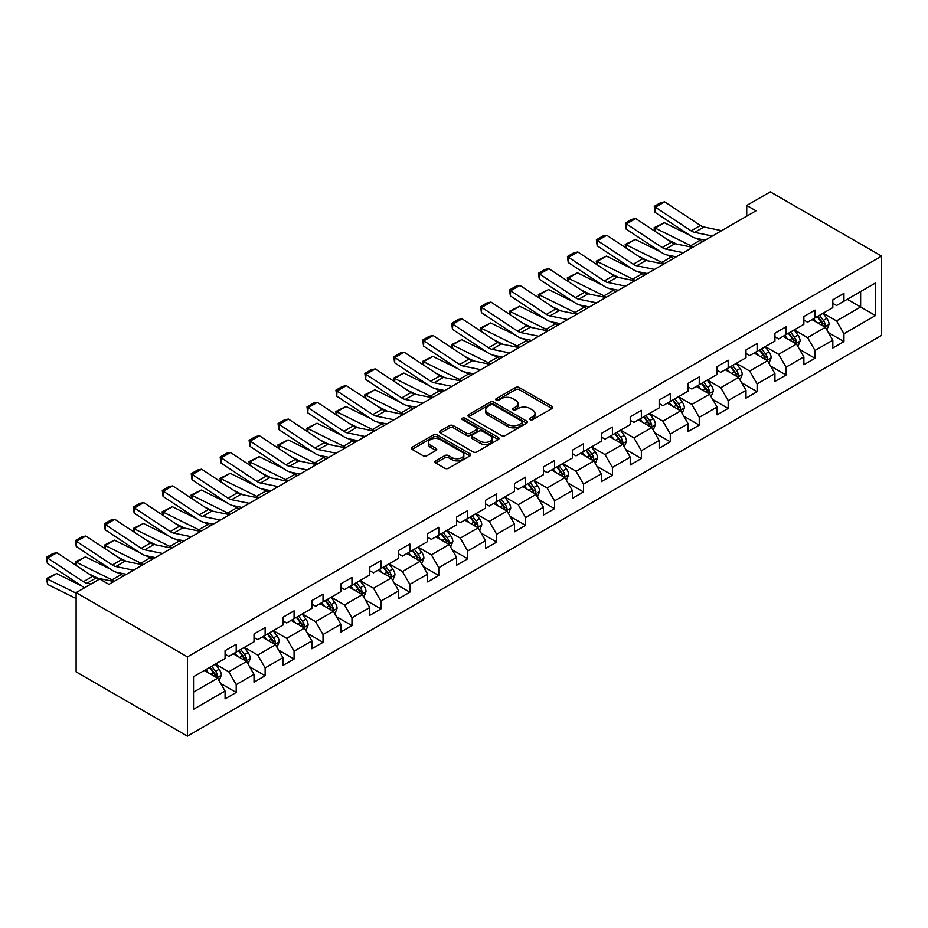<?xml version="1.0" encoding="UTF-8"?>
<svg xmlns="http://www.w3.org/2000/svg" width="928" height="928" viewBox="0 0 928 928"><rect width="100%" height="100%" fill="white"/><g stroke="black" fill="none" stroke-linecap="round" stroke-linejoin="round"><path stroke-width="1.39" d="M530.108 419.688A1.798 1.044 0 0 0 532.66 419.688L552.009 408.517A2.575 1.485 0 0 0 552.763 407.473A2.575 1.485 0 0 0 552.009 406.418L519.228 387.498A2.575 1.485 0 0 0 515.585 387.498L496.236 398.669A1.798 1.044 0 0 0 495.714 399.4A1.798 1.044 0 0 0 496.236 400.13A1.798 1.044 0 0 0 498.788 400.13L501.294 398.692A8.236 4.756 0 0 1 512.952 398.692L515.678 400.27A8.236 4.756 0 0 1 518.091 403.634A8.236 4.756 0 0 1 515.678 406.998L513.172 408.436A1.798 1.044 0 0 0 512.65 409.178A1.798 1.044 0 0 0 513.172 409.909A1.798 1.044 0 0 0 515.724 409.909L518.23 408.471A8.236 4.756 0 0 1 529.876 408.471L532.614 410.048A8.236 4.756 0 0 1 535.027 413.412A8.236 4.756 0 0 1 532.614 416.776L530.108 418.215A1.798 1.044 0 0 0 529.586 418.957A1.798 1.044 0 0 0 530.108 419.688L530.108 418.215M435.65 460.88A2.575 1.485 0 0 0 434.896 461.924A2.575 1.485 0 0 0 435.65 462.979L444.848 468.28A2.575 1.485 0 0 0 448.491 468.28L469.974 455.88A2.575 1.485 0 0 0 470.728 454.824A2.575 1.485 0 0 0 469.974 453.78L437.192 434.849A2.575 1.485 0 0 0 433.55 434.849L412.067 447.261A2.575 1.485 0 0 0 411.313 448.317A2.575 1.485 0 0 0 412.067 449.361L423.18 455.776A2.575 1.485 0 0 0 426.822 455.776L436.009 450.463A2.575 1.485 0 0 0 436.763 449.419A2.575 1.485 0 0 0 436.009 448.363L430.499 445.185A6.89 3.979 0 0 1 428.492 442.366A6.89 3.979 0 0 1 432.738 438.7A6.89 3.979 0 0 1 440.243 439.559L461.819 452.017A6.89 3.979 0 0 1 463.838 454.824A6.89 3.979 0 0 1 459.592 458.502A6.89 3.979 0 0 1 452.087 457.643L448.491 455.567A2.575 1.485 0 0 0 444.848 455.567L435.65 460.88L435.65 462.979M881.6 256.116L770.298 191.852L746.738 205.448L756.007 210.807L108.947 584.385L99.667 579.026L76.108 592.632L187.421 656.896L881.6 256.116L881.6 335.368L187.421 736.148L187.421 656.896M501.48 435.592A2.575 1.485 0 0 0 505.122 435.592L526.605 423.18A2.575 1.485 0 0 0 527.359 422.136A2.575 1.485 0 0 0 526.605 421.08L493.824 402.16A2.575 1.485 0 0 0 490.181 402.16L468.698 414.561A2.575 1.485 0 0 0 467.944 415.616A2.575 1.485 0 0 0 468.698 416.672L501.48 435.592M463.142 420.082A1.798 1.044 0 0 1 464.963 420.338L498.255 439.547L476.806 451.936A2.575 1.485 0 0 1 473.164 451.936L440.382 433.016L449.581 427.75L449.581 425.604L440.382 430.917A2.575 1.485 0 0 0 439.628 431.961A2.575 1.485 0 0 0 440.382 433.016L440.382 430.917M449.581 427.75A2.575 1.485 0 0 1 453.224 427.75L453.224 425.604A2.575 1.485 0 0 0 449.581 425.604M453.224 425.604L466.517 433.283A2.575 1.485 0 0 0 470.16 433.283L476.25 429.757A2.575 1.485 0 0 0 477.015 428.701A2.575 1.485 0 0 0 476.25 427.657L462.411 419.665A1.798 1.044 0 0 1 461.889 418.922A1.798 1.044 0 0 1 463.002 417.971A1.798 1.044 0 0 1 464.963 418.192L498.29 437.424A2.575 1.485 0 0 1 499.044 438.48A2.575 1.485 0 0 1 498.29 439.536L498.29 437.424M220.713 683.507L236.211 692.45L236.211 684.632L254.017 674.354L254.017 682.173L265.141 675.746L265.141 667.928L282.959 657.639L282.959 665.457L294.083 659.031L294.083 651.212L311.901 640.935L311.901 648.753L323.025 642.327L323.025 634.508L340.831 624.231L340.831 632.049L351.967 625.623L351.967 617.804L369.773 607.515L369.773 615.334L380.909 608.907L380.909 601.089L398.715 590.811L398.715 598.63L409.851 592.203L409.851 584.385L427.657 574.107L427.657 581.926L438.782 575.499L438.782 567.681L456.599 557.392L456.599 565.21L467.724 558.784L467.724 550.965L485.53 540.688L485.53 548.506L496.666 542.08L496.666 534.261L514.472 523.984L514.472 531.802L525.608 525.376L525.608 517.557L543.414 507.268L543.414 515.086L554.55 508.66L554.55 500.842L572.356 490.564L572.356 498.382L583.48 491.956L583.48 484.138L601.298 473.848L601.298 481.667L612.422 475.252L612.422 467.422L630.228 457.144L630.228 464.963L641.364 458.536L641.364 450.718L659.17 440.44L659.17 448.259L670.306 441.832L670.306 434.014L688.112 423.725L688.112 431.543L699.248 425.117L699.248 417.298L717.054 407.021L717.054 414.839L728.178 408.413L728.178 400.594L745.996 390.317L745.996 398.135L757.12 391.709L757.12 383.89L774.926 373.601L774.926 381.42L786.062 374.993L786.062 367.175L803.868 356.897L803.868 364.716L815.004 358.289L815.004 350.471L832.81 340.193L832.81 348.012L843.946 341.585L843.946 333.767L875.475 315.555L875.475 282.994L860.639 291.566L860.639 306.982L875.475 315.555M236.211 692.45L225.075 698.877L225.075 691.058L193.534 709.27L193.534 676.709L225.075 658.497L225.075 650.679L236.211 644.252L236.211 652.071L254.017 641.793L254.017 633.975L265.141 627.548L265.141 635.367L282.959 625.089L282.959 617.271L294.083 610.844L294.083 618.663L311.901 608.374L311.901 600.555L323.025 594.129L323.025 601.947L340.831 591.67L340.831 583.851L351.967 577.425L351.967 585.243L369.773 574.954L369.773 567.136L380.909 560.709L380.909 568.528L398.715 558.25L398.715 550.432L409.851 544.005L409.851 551.824L427.657 541.546L427.657 533.728L438.782 527.301L438.782 535.12L456.599 524.83L456.599 517.012L467.724 510.586L467.724 518.404L485.53 508.126L485.53 500.308L496.666 493.882L496.666 501.7L514.472 491.422L514.472 483.604L525.608 477.178L525.608 484.996L543.414 474.707L543.414 466.888L554.55 460.462L554.55 468.28L572.356 458.003L572.356 450.184L583.48 443.758L583.48 451.576L601.298 441.299L601.298 433.48L612.422 427.054L612.422 434.872L630.228 424.583L630.228 416.765L641.364 410.338L641.364 418.157L659.17 407.879L659.17 400.061L670.306 393.634L670.306 401.453L688.112 391.164L688.112 383.345L699.248 376.919L699.248 384.737L717.054 374.46L717.054 366.641L728.178 360.215L728.178 368.033L745.996 357.756L745.996 349.937L757.12 343.511L757.12 351.329L774.926 341.04L774.926 333.222L786.062 326.795L786.062 334.614L803.868 324.336L803.868 316.518L815.004 310.091L815.004 317.91L832.81 307.632L832.81 299.814L843.946 293.387L843.946 301.206L875.475 282.994M233.241 653.788L246.593 661.502L228.787 671.779L215.435 664.065M225.075 654.217L228.787 656.363L236.211 652.071M228.787 671.779L236.211 684.632M246.593 661.502L254.017 674.354M262.183 637.084L275.535 644.786L257.729 655.075L244.366 647.361M254.017 637.513L257.729 639.647L265.141 635.367M257.729 655.075L265.141 667.928M275.535 644.786L282.959 657.639M291.114 620.368L304.477 628.082L286.671 638.36L273.308 630.657M282.959 620.797L286.671 622.943L294.083 618.663M286.671 638.36L294.083 651.212M304.477 628.082L311.901 640.935M320.056 603.664L333.419 611.378L315.601 621.656L302.25 613.942M311.901 604.093L315.601 606.239L323.025 601.947M315.601 621.656L323.025 634.508M333.419 611.378L340.831 624.231M348.998 586.96L362.349 594.662L344.543 604.952L331.192 597.238M340.831 587.389L344.543 589.524L351.967 585.243M344.543 604.952L351.967 617.804M362.349 594.662L369.773 607.515M377.94 570.244L391.291 577.958L373.485 588.236L360.134 580.534M369.773 570.674L373.485 572.82L380.909 568.528M373.485 588.236L380.909 601.089M391.291 577.958L398.715 590.811M406.882 553.54L420.233 561.254L402.427 571.532L389.064 563.818M398.715 553.97L402.427 556.104L409.851 551.824M402.427 571.532L409.851 584.385M420.233 561.254L427.657 574.107M435.812 536.825L449.175 544.539L431.369 554.828L418.006 547.114M427.657 537.254L431.369 539.4L438.782 535.12M431.369 554.828L438.782 567.681M449.175 544.539L456.599 557.392M464.754 520.121L478.117 527.835L460.3 538.112L446.948 530.41M456.599 520.55L460.3 522.696L467.724 518.404M460.3 538.112L467.724 550.965M478.117 527.835L485.53 540.688M493.696 503.417L507.048 511.131L489.242 521.408L475.89 513.694M485.53 503.846L489.242 505.98L496.666 501.7M489.242 521.408L496.666 534.261M507.048 511.131L514.472 523.984M522.638 486.701L535.99 494.415L518.184 504.704L504.832 496.99M514.472 487.13L518.184 489.276L525.608 484.996M518.184 504.704L525.608 517.557M535.99 494.415L543.414 507.268M551.58 469.997L564.932 477.711L547.126 487.989L533.762 480.275M543.414 470.426L547.126 472.572L554.55 468.28M547.126 487.989L554.55 500.842M564.932 477.711L572.356 490.564M580.51 453.293L593.874 460.996L576.068 471.285L562.704 463.571M572.356 453.722L576.068 455.857L583.48 451.576M576.068 471.285L583.48 484.138M593.874 460.996L601.298 473.848M609.452 436.578L622.816 444.292L604.998 454.569L591.646 446.867M601.298 437.007L604.998 439.153L612.422 434.872M604.998 454.569L612.422 467.422M622.816 444.292L630.228 457.144M638.394 419.874L651.758 427.588L633.94 437.865L620.588 430.151M630.228 420.303L633.94 422.449L641.364 418.157M633.94 437.865L641.364 450.718M651.758 427.588L659.17 440.44M667.336 403.17L680.688 410.872L662.882 421.161L649.53 413.447M659.17 403.599L662.882 405.733L670.306 401.453M662.882 421.161L670.306 434.014M680.688 410.872L688.112 423.725M696.278 386.454L709.63 394.168L691.824 404.446L678.461 396.743M688.112 386.883L691.824 389.029L699.248 384.737M691.824 404.446L699.248 417.298M709.63 394.168L717.054 407.021M725.209 369.75L738.572 377.464L720.766 387.742L707.403 380.028M717.054 370.179L720.766 372.314L728.178 368.033M720.766 387.742L728.178 400.594M738.572 377.464L745.996 390.317M754.151 353.046L767.514 360.748L749.696 371.038L736.345 363.324M745.996 353.464L749.696 355.61L757.12 351.329M749.696 371.038L757.12 383.89M767.514 360.748L774.926 373.601M783.093 336.33L796.456 344.044L778.638 354.322L765.287 346.62M774.926 336.76L778.638 338.906L786.062 334.614M778.638 354.322L786.062 367.175M796.456 344.044L803.868 356.897M812.035 319.626L825.386 327.34L807.58 337.618L794.229 329.904M803.868 320.056L807.58 322.19L815.004 317.91M807.58 337.618L815.004 350.471M825.386 327.34L832.81 340.193M847.276 299.28L860.639 306.982L836.522 320.914L823.159 313.2M832.81 303.34L836.522 305.486L843.946 301.206M836.522 320.914L843.946 333.767M76.108 592.632L76.108 671.884L187.421 736.148M746.738 205.448L746.738 216.166M193.534 692.126L217.651 678.206L204.299 670.492M217.651 678.206L225.075 691.058M828.449 332.642L843.946 341.585M799.507 349.346L815.004 358.289M770.576 366.05L786.062 374.993M741.634 382.765L757.12 391.709M712.692 399.469L728.178 408.413M683.75 416.173L699.248 425.117M654.808 432.889L670.306 441.832M625.878 449.593L641.364 458.536M596.936 466.308L612.422 475.252M567.994 483.012L583.48 491.956M539.052 499.716L554.55 508.66M510.11 516.432L525.608 525.376M481.18 533.136L496.666 542.08M452.238 549.84L467.724 558.784M423.296 566.556L438.782 575.499M394.354 583.26L409.851 592.203M365.412 599.964L380.909 608.907M336.481 616.679L351.967 625.623M307.539 633.383L323.025 642.327M278.597 650.099L294.083 659.031M249.655 666.803L265.141 675.746M530.828 419.943L532.614 418.911A8.236 4.756 0 0 0 535.027 415.547L535.027 413.412M518.091 403.634L518.091 405.768A8.236 4.756 0 0 1 515.678 409.132L513.892 410.164M551.974 408.54L519.228 389.632A2.575 1.485 0 0 0 515.585 389.632L496.956 400.386M526.57 423.203L493.824 404.306A2.575 1.485 0 0 0 490.181 404.306L468.733 416.684M522.046 422.866A1.798 1.044 0 0 0 522.58 422.136A1.798 1.044 0 0 0 522.046 421.393L493.278 404.782A1.798 1.044 0 0 0 490.726 404.782L488.093 406.313A8.236 4.756 0 0 0 485.68 409.677A8.236 4.756 0 0 0 488.093 413.041L507.755 424.398A8.236 4.756 0 0 0 519.413 424.398L522.046 422.866L522.046 425.012A1.798 1.044 0 0 0 522.58 424.282L522.58 422.136M485.68 409.677L485.68 411.823A8.236 4.756 0 0 0 488.093 415.187L488.093 413.041M522.046 425.012L519.413 426.532A8.236 4.756 0 0 1 507.755 426.532L488.093 415.187M453.224 427.75L466.517 435.418A2.575 1.485 0 0 0 470.16 435.418L476.25 431.903A2.575 1.485 0 0 0 477.015 430.847L477.015 428.701M480.31 441.241A6.89 3.979 0 0 0 487.815 442.099A6.89 3.979 0 0 0 492.072 438.434A6.89 3.979 0 0 0 490.054 435.615L482.444 431.23A2.575 1.485 0 0 0 478.802 431.23L472.7 434.745A2.575 1.485 0 0 0 471.946 435.8A2.575 1.485 0 0 0 472.7 436.856L480.31 441.241L480.31 443.387A6.89 3.979 0 0 0 487.815 444.245A6.89 3.979 0 0 0 492.072 440.568L492.072 438.434M471.946 435.8L471.946 437.946A2.575 1.485 0 0 0 472.7 438.99L472.7 436.856M480.31 443.387L472.7 438.99M463.838 454.824L463.838 456.97A6.89 3.979 0 0 1 459.592 460.648A6.89 3.979 0 0 1 452.087 459.789L448.491 457.713A2.575 1.485 0 0 0 444.848 457.713L435.684 462.991M428.492 442.366L428.492 444.512A6.89 3.979 0 0 0 430.499 447.331L430.499 445.185M436.009 448.363L436.009 450.463L430.499 447.331M469.939 455.903L437.192 436.995A2.575 1.485 0 0 0 433.55 436.995L412.102 449.384L412.067 447.261M826.86 329.869L829.064 324.313A6.948 4.014 -120 0 0 826.848 318.397L823.02 313.281M654.611 231.049L654.136 227.72L664.32 222.697L689.504 235.132M695.768 238.218L700.06 240.34A19.674 11.356 60 0 1 702.426 241.744M816.338 322.109L813.74 318.64M664.32 222.697L655.052 228.056L690.78 245.7A19.674 11.356 60 0 1 693.146 247.103M654.136 227.72L655.052 228.056L655.249 231.478M676.57 244.052L667.51 239.575M824.319 326.714L825.305 324.614A6.948 4.014 -120 0 0 823.322 320.427L819.494 315.323M817.754 316.32L821.999 321.993A3.538 2.042 60 0 1 822.637 323.072L825.305 324.614M817.266 316.599L821.094 321.714A6.948 4.014 60 0 1 823.078 325.902M712.368 236.002L694.631 232.371A13.12 7.575 60 0 1 691.116 230.828L655.377 207.211L655.052 212.361L690.78 235.979A19.674 11.356 -120 0 0 696.058 238.287L705.176 240.155M721.636 230.654L703.911 227.012A13.12 7.575 60 0 1 700.396 225.469L664.657 201.863L655.377 207.211L654.263 206.364L660.759 202.617L664.657 201.863M655.052 212.361L654.263 206.364M797.918 346.585L800.122 341.028A6.948 4.014 -120 0 0 797.906 335.101L794.078 329.997M625.669 247.753L625.194 244.435L635.378 239.401L660.574 251.848M666.826 254.933L671.118 257.056A19.674 11.356 60 0 1 673.484 258.448M787.396 338.824L784.798 335.344M635.378 239.401L626.11 244.76L661.838 262.404A19.674 11.356 60 0 1 664.204 263.807M625.194 244.435L626.11 244.76L626.319 248.182M647.628 260.756L638.568 256.29M795.377 343.418L796.375 341.318A6.948 4.014 -120 0 0 794.38 337.142L790.552 332.027M788.812 333.036L793.057 338.708A3.538 2.042 60 0 1 793.695 339.776L796.375 341.318M788.324 333.314L792.152 338.418A6.948 4.014 60 0 1 794.148 342.606M768.976 363.289L771.18 357.732A6.948 4.014 -120 0 0 768.964 351.816L765.136 346.701M596.727 264.468L596.252 261.139L606.448 256.116L631.632 268.552M637.884 271.637L642.176 273.76A19.674 11.356 60 0 1 644.542 275.164M758.466 355.528L755.856 352.06M606.448 256.116L597.168 261.464L632.908 279.119A19.674 11.356 60 0 1 635.262 280.511M596.252 261.139L597.168 261.464L597.377 264.898M618.686 277.472L609.638 272.994M766.435 360.134L767.433 358.022A6.948 4.014 -120 0 0 765.438 353.846L761.61 348.731M759.87 349.74L764.115 355.412A3.538 2.042 60 0 1 764.765 356.491L767.433 358.022M759.382 350.018L763.21 355.134A6.948 4.014 60 0 1 765.206 359.31M683.426 252.718L665.689 249.075A13.12 7.575 60 0 1 662.174 247.532L626.446 223.926L626.11 229.065L661.838 252.683A19.674 11.356 -120 0 0 667.116 254.991L676.234 256.87M692.694 247.358L674.969 243.716A13.12 7.575 60 0 1 671.454 242.185L635.715 218.567L626.446 223.926L625.333 223.068L631.817 219.321L635.715 218.567M626.11 229.065L625.333 223.068M654.484 269.422L636.747 265.779A13.12 7.575 60 0 1 633.232 264.248L597.504 240.63L597.168 245.781L632.908 269.387A19.674 11.356 -120 0 0 638.174 271.707L647.292 273.574M663.764 264.062L646.027 260.432A13.12 7.575 60 0 1 642.512 258.889L606.773 235.271L597.504 240.63L596.391 239.784L602.887 236.037L606.773 235.271M597.168 245.781L596.391 239.784M740.034 380.004L742.238 374.436A6.948 4.014 -120 0 0 740.022 368.52L736.194 363.405M567.785 281.172L567.31 277.843L577.506 272.82L602.69 285.256M608.942 288.353L613.234 290.464A19.674 11.356 60 0 1 615.6 291.868M729.524 372.232L726.926 368.764M577.506 272.82L568.226 278.18L603.966 295.823A19.674 11.356 60 0 1 606.332 297.227M567.31 277.843L568.226 278.18L568.435 281.602M589.756 294.176L580.696 289.698M737.493 376.838L738.491 374.738A6.948 4.014 -120 0 0 736.496 370.55L732.668 365.446M730.928 366.444L735.173 372.116A3.538 2.042 60 0 1 735.823 373.195L738.491 374.738M730.44 366.734L734.268 371.838A6.948 4.014 60 0 1 736.264 376.026M711.092 396.708L713.307 391.152A6.948 4.014 -120 0 0 711.08 385.224L707.252 380.12M538.843 297.876L538.379 294.559L548.564 289.536L573.748 301.971M580 305.057L584.304 307.18A19.674 11.356 60 0 1 586.658 308.572M700.582 388.948L697.984 385.468M548.564 289.536L539.284 294.884L575.024 312.527A19.674 11.356 60 0 1 577.39 313.931M538.379 294.559L539.284 294.884L539.493 298.306M560.814 310.88L551.754 306.414M708.551 393.542L709.549 391.442A6.948 4.014 -120 0 0 707.565 387.266L703.737 382.15M701.986 383.16L706.243 388.832A3.538 2.042 60 0 1 706.881 389.899L709.549 391.442M701.51 383.438L705.338 388.554A6.948 4.014 60 0 1 707.322 392.73M682.161 413.412L684.365 407.856A6.948 4.014 -120 0 0 682.15 401.94L678.322 396.824M509.913 314.592L509.437 311.263L519.622 306.24L544.806 318.675M551.058 321.761L555.362 323.884A19.674 11.356 60 0 1 557.728 325.287M671.64 405.652L669.042 402.184M519.622 306.24L510.354 311.599L546.082 329.243A19.674 11.356 60 0 1 548.448 330.635M509.437 311.263L510.354 311.599L510.551 315.021M531.872 327.596L522.812 323.118M679.621 410.257L680.607 408.158A6.948 4.014 -120 0 0 678.623 403.97L674.795 398.854M673.055 399.864L677.301 405.536A3.538 2.042 60 0 1 677.939 406.615L680.607 408.158M672.568 400.142L676.396 405.258A6.948 4.014 60 0 1 678.38 409.434M625.542 286.126L607.817 282.495A13.12 7.575 60 0 1 604.302 280.952L568.562 257.334L568.226 262.485L603.966 286.102A19.674 11.356 -120 0 0 609.232 288.411L618.35 290.278M634.822 280.778L617.085 277.136A13.12 7.575 60 0 1 613.57 275.593L577.842 251.987L568.562 257.334L567.449 256.488L573.945 252.741L577.842 251.987M568.226 262.485L567.449 256.488M596.6 302.841L578.875 299.199A13.12 7.575 60 0 1 575.36 297.656L539.62 274.05L539.284 279.189L575.024 302.806A19.674 11.356 -120 0 0 580.29 305.115L589.408 306.994M605.88 297.482L588.143 293.851A13.12 7.575 60 0 1 584.628 292.308L548.9 268.691L539.62 274.05L538.507 273.192L545.003 269.445L548.9 268.691M539.284 279.189L538.507 273.192M567.669 319.545L549.933 315.914A13.12 7.575 60 0 1 546.418 314.372L510.678 290.754L510.354 295.904L546.082 319.522A19.674 11.356 -120 0 0 551.36 321.83L560.477 323.698M576.938 314.186L559.213 310.555A13.12 7.575 60 0 1 555.698 309.012L519.958 285.395L510.678 290.754L509.565 289.907L516.061 286.16L519.958 285.395M510.354 295.904L509.565 289.907M653.219 430.128L655.423 424.56A6.948 4.014 -120 0 0 653.208 418.644L649.38 413.528M480.971 331.296L480.495 327.967L490.68 322.944L515.875 335.379M522.128 338.476L526.42 340.588A19.674 11.356 60 0 1 528.786 341.991M642.698 422.356L640.1 418.888M490.68 322.944L481.412 328.303L517.14 345.947A19.674 11.356 60 0 1 519.506 347.35M480.495 327.967L481.412 328.303L481.62 331.725M502.93 344.3L493.87 339.822M650.679 426.961L651.676 424.862A6.948 4.014 -120 0 0 649.681 420.674L645.853 415.57M644.113 416.568L648.359 422.24A3.538 2.042 60 0 1 648.997 423.319L651.676 424.862M643.626 416.858L647.454 421.962A6.948 4.014 60 0 1 649.449 426.149M538.727 336.249L520.991 332.618A13.12 7.575 60 0 1 517.476 331.076L481.748 307.458L481.412 312.608L517.14 336.226A19.674 11.356 -120 0 0 522.418 338.534L531.535 340.402M547.996 330.902L530.271 327.259A13.12 7.575 60 0 1 526.756 325.716L491.016 302.11L481.748 307.458L480.634 306.611L487.119 302.864L491.016 302.11M481.412 312.608L480.634 306.611M624.277 446.832L626.481 441.276A6.948 4.014 -120 0 0 624.266 435.348L620.438 430.244M452.029 348.012L451.553 344.682L461.75 339.66L486.933 352.095M493.186 355.18L497.478 357.303A19.674 11.356 60 0 1 499.844 358.707M613.768 439.072L611.158 435.592M461.75 339.66L452.47 345.007L488.209 362.651A19.674 11.356 60 0 1 490.564 364.054M451.553 344.682L452.47 345.007L452.678 348.429M473.988 361.004L464.94 356.538M621.737 443.677L622.734 441.566A6.948 4.014 -120 0 0 620.739 437.39L616.911 432.274M615.171 433.283L619.417 438.956A3.538 2.042 60 0 1 620.066 440.023L622.734 441.566M614.684 433.562L618.512 438.677A6.948 4.014 60 0 1 620.507 442.853M509.785 352.965L492.049 349.322A13.12 7.575 60 0 1 488.534 347.78L452.806 324.174L452.47 329.312L488.209 352.93A19.674 11.356 -120 0 0 493.476 355.25L502.593 357.118M519.065 347.606L501.329 343.975A13.12 7.575 60 0 1 497.814 342.432L462.074 318.814L452.806 324.174L451.692 323.327L458.188 319.568L462.074 318.814M452.47 329.312L451.692 323.327M595.335 463.536L597.539 457.98A6.948 4.014 -120 0 0 595.324 452.064L591.496 446.948M423.087 364.716L422.611 361.386L432.808 356.364L457.991 368.799M464.244 371.884L468.536 374.007A19.674 11.356 60 0 1 470.902 375.411M584.826 455.776L582.227 452.307M432.808 356.364L423.528 361.723L459.267 379.366A19.674 11.356 60 0 1 461.634 380.77M422.611 361.386L423.528 361.723L423.736 365.145M445.057 377.719L435.998 373.242M592.795 460.381L593.792 458.281A6.948 4.014 -120 0 0 591.797 454.094L587.969 448.99M586.229 449.987L590.475 455.66A3.538 2.042 60 0 1 591.124 456.738L593.792 458.281M585.742 450.266L589.57 455.381A6.948 4.014 60 0 1 591.565 459.557M480.843 369.669L463.118 366.038A13.12 7.575 60 0 1 459.604 364.495L423.864 340.878L423.528 346.028L459.267 369.646A19.674 11.356 -120 0 0 464.534 371.954L473.651 373.822M490.123 364.321L472.387 360.679A13.12 7.575 60 0 1 468.872 359.136L433.144 335.518L423.864 340.878L422.75 340.031L429.246 336.284L433.144 335.518M423.528 346.028L422.75 340.031M566.393 480.252L568.609 474.684A6.948 4.014 -120 0 0 566.382 468.768L562.554 463.652M394.145 381.42L393.681 378.09L403.866 373.068L429.049 385.514M435.302 388.6L439.605 390.723A19.674 11.356 60 0 1 441.96 392.115M555.884 472.48L553.285 469.011M403.866 373.068L394.586 378.427L430.325 396.07A19.674 11.356 60 0 1 432.692 397.474M393.681 378.09L394.586 378.427L394.794 381.849M416.115 394.423L407.056 389.957M563.853 477.085L564.85 474.985A6.948 4.014 -120 0 0 562.867 470.809L559.027 465.694M557.287 466.703L561.544 472.364A3.538 2.042 60 0 1 562.182 473.442L564.85 474.985M556.812 466.981L560.64 472.085A6.948 4.014 60 0 1 562.623 476.273M451.901 386.384L434.176 382.742A13.12 7.575 60 0 1 430.662 381.199L394.922 357.582L394.586 362.732L430.325 386.35A19.674 11.356 -120 0 0 435.592 388.658L444.709 390.526M461.181 381.025L443.445 377.383A13.12 7.575 60 0 1 439.93 375.852L404.202 352.234L394.922 357.582L393.808 356.735L400.304 352.988L404.202 352.234M394.586 362.732L393.808 356.735M537.463 496.956L539.667 491.399A6.948 4.014 -120 0 0 537.451 485.472L533.623 480.368M365.214 398.135L364.739 394.806L374.924 389.783L400.107 402.218M406.36 405.304L410.663 407.427A19.674 11.356 60 0 1 413.03 408.83M526.942 489.195L524.343 485.715M374.924 389.783L365.655 395.131L401.383 412.786A19.674 11.356 60 0 1 403.75 414.178M364.739 394.806L365.655 395.131L365.852 398.553M387.173 411.127L378.114 406.661M534.922 493.8L535.908 491.689A6.948 4.014 -120 0 0 533.925 487.513L530.097 482.398M528.357 483.407L532.602 489.079A3.538 2.042 60 0 1 533.24 490.146L535.908 491.689M527.87 483.685L531.698 488.801A6.948 4.014 60 0 1 533.681 492.977M422.971 403.088L405.234 399.446A13.12 7.575 60 0 1 401.72 397.915L365.98 374.297L365.655 379.448L401.383 403.054A19.674 11.356 -120 0 0 406.661 405.374L415.779 407.241M432.239 397.729L414.514 394.098A13.12 7.575 60 0 1 411 392.556L375.26 368.938L365.98 374.297L364.866 373.45L371.362 369.692L375.26 368.938M365.655 379.448L364.866 373.45M508.521 513.66L510.725 508.103A6.948 4.014 -120 0 0 508.509 502.187L504.681 497.072M336.272 414.839L335.797 411.51L345.982 406.487L371.177 418.922M377.429 422.008L381.721 424.131A19.674 11.356 60 0 1 384.088 425.534M498 505.899L495.401 502.431M345.982 406.487L336.713 411.846L372.441 429.49A19.674 11.356 60 0 1 374.808 430.894M335.797 411.51L336.713 411.846L336.922 415.268M358.231 427.843L349.172 423.365M505.98 510.504L506.978 508.405A6.948 4.014 -120 0 0 504.983 504.217L501.155 499.113M499.415 500.111L503.66 505.783A3.538 2.042 60 0 1 504.298 506.862L506.978 508.405M498.928 500.389L502.756 505.505A6.948 4.014 60 0 1 504.751 509.692M394.029 419.792L376.292 416.162A13.12 7.575 60 0 1 372.778 414.619L337.05 391.001L336.713 396.152L372.441 419.769A19.674 11.356 -120 0 0 377.719 422.078L386.837 423.945M403.297 414.445L385.572 410.802A13.12 7.575 60 0 1 382.058 409.26L346.318 385.642L337.05 391.001L335.936 390.154L342.42 386.408L346.318 385.642M336.713 396.152L335.936 390.154M479.579 530.375L481.783 524.819A6.948 4.014 -120 0 0 479.567 518.891L475.739 513.787M307.33 431.543L306.855 428.226L317.051 423.191L342.235 435.638M348.487 438.724L352.779 440.846A19.674 11.356 60 0 1 355.146 442.238M469.069 522.615L466.459 519.135M317.051 423.191L307.771 428.55L343.499 446.194A19.674 11.356 60 0 1 345.866 447.598M306.855 428.226L307.771 428.55L307.98 431.972M329.289 444.547L320.241 440.081M477.038 527.208L478.036 525.109A6.948 4.014 -120 0 0 476.041 520.933L472.213 515.817M470.473 516.826L474.718 522.487A3.538 2.042 60 0 1 475.368 523.566L478.036 525.109M469.986 517.105L473.814 522.209A6.948 4.014 60 0 1 475.809 526.396M365.087 436.508L347.35 432.866A13.12 7.575 60 0 1 343.836 431.323L308.108 407.705L307.771 412.856L343.499 436.473A19.674 11.356 -120 0 0 348.777 438.782L357.895 440.661M374.367 431.149L356.63 427.506A13.12 7.575 60 0 1 353.116 425.975L317.376 402.358L308.108 407.705L306.994 406.858L313.478 403.112L317.376 402.358M307.771 412.856L306.994 406.858M450.637 547.079L452.841 541.523A6.948 4.014 -120 0 0 450.625 535.607L446.797 530.491M278.388 448.259L277.913 444.93L288.109 439.907L313.293 452.342M319.545 455.428L323.837 457.55A19.674 11.356 60 0 1 326.204 458.954M440.127 539.319L437.529 535.85M288.109 439.907L278.829 445.254L314.569 462.91A19.674 11.356 60 0 1 316.935 464.302M277.913 444.93L278.829 445.254L279.038 448.688M300.359 461.262L291.299 456.785M448.096 543.924L449.094 541.813A6.948 4.014 -120 0 0 447.099 537.637L443.271 532.521M441.531 533.53L445.776 539.203A3.538 2.042 60 0 1 446.426 540.282L449.094 541.813M441.044 533.809L444.872 538.924A6.948 4.014 60 0 1 446.867 543.1M336.145 453.212L318.42 449.57A13.12 7.575 60 0 1 314.905 448.038L279.166 424.421L278.829 429.571L314.569 453.177A19.674 11.356 -120 0 0 319.835 455.497L328.953 457.365M345.425 447.853L327.688 444.222A13.12 7.575 60 0 1 324.174 442.679L288.446 419.062L279.166 424.421L278.052 423.574L284.548 419.827L288.446 419.062M278.829 429.571L278.052 423.574M421.695 563.783L423.91 558.227A6.948 4.014 -120 0 0 421.683 552.311L417.855 547.195M249.446 464.963L248.982 461.634L259.167 456.611L284.351 469.046M290.603 472.143L294.895 474.254A19.674 11.356 60 0 1 297.262 475.658M411.185 556.023L408.587 552.554M259.167 456.611L249.887 461.97L285.627 479.614A19.674 11.356 60 0 1 287.993 481.017M248.982 461.634L249.887 461.97L250.096 465.392M271.417 477.966L262.357 473.489M419.154 560.628L420.152 558.528A6.948 4.014 -120 0 0 418.168 554.341L414.329 549.237M412.589 550.234L416.846 555.907A3.538 2.042 60 0 1 417.484 556.986L420.152 558.528M412.113 550.513L415.941 555.628A6.948 4.014 60 0 1 417.925 559.816M307.203 469.916L289.478 466.285A13.12 7.575 60 0 1 285.963 464.742L250.224 441.125L249.887 446.275L285.627 469.893A19.674 11.356 -120 0 0 290.893 472.201L300.011 474.069M316.483 464.568L298.746 460.926A13.12 7.575 60 0 1 295.232 459.383L259.504 435.777L250.224 441.125L249.11 440.278L255.606 436.531L259.504 435.777M249.887 446.275L249.11 440.278M392.764 580.499L394.968 574.942A6.948 4.014 -120 0 0 392.753 569.015L388.925 563.911M220.516 481.667L220.04 478.349L230.225 473.315L255.409 485.762M261.661 488.847L265.965 490.97A19.674 11.356 60 0 1 268.331 492.362M382.243 572.738L379.645 569.258M230.225 473.315L220.957 478.674L256.685 496.318A19.674 11.356 60 0 1 259.051 497.721M220.04 478.349L220.957 478.674L221.154 482.096M242.475 494.67L233.415 490.204M390.224 577.332L391.21 575.232A6.948 4.014 -120 0 0 389.226 571.056L385.398 565.941M383.658 566.95L387.904 572.622A3.538 2.042 60 0 1 388.542 573.69L391.21 575.232M383.171 567.228L386.999 572.332A6.948 4.014 60 0 1 388.983 576.52M278.261 486.632L260.536 482.989A13.12 7.575 60 0 1 257.021 481.446L221.282 457.84L220.957 462.979L256.685 486.597A19.674 11.356 -120 0 0 261.963 488.905L271.08 490.784M287.541 481.272L269.816 477.642A13.12 7.575 60 0 1 266.301 476.099L230.562 452.481L221.282 457.84L220.168 456.982L226.664 453.235L230.562 452.481M220.957 462.979L220.168 456.982M363.822 597.203L366.026 591.646A6.948 4.014 -120 0 0 363.811 585.73L359.983 580.615M191.574 498.382L191.098 495.053L201.283 490.03L226.478 502.466M232.731 505.551L237.023 507.674A19.674 11.356 60 0 1 239.389 509.078M353.301 589.442L350.703 585.974M201.283 490.03L192.015 495.378L227.743 513.033A19.674 11.356 60 0 1 230.109 514.425M191.098 495.053L192.015 495.378L192.224 498.812M213.533 511.386L204.473 506.908M361.282 594.048L362.268 591.948A6.948 4.014 -120 0 0 360.284 587.76L356.456 582.645M354.716 583.654L358.962 589.326A3.538 2.042 60 0 1 359.6 590.405L362.268 591.948M354.229 583.932L358.057 589.048A6.948 4.014 60 0 1 360.052 593.224M249.33 503.336L231.594 499.705A13.12 7.575 60 0 1 228.079 498.162L192.351 474.544L192.015 479.695L227.743 503.312A19.674 11.356 -120 0 0 233.021 505.621L242.138 507.488M258.599 497.976L240.874 494.346A13.12 7.575 60 0 1 237.359 492.803L201.62 469.185L192.351 474.544L191.238 473.698L197.722 469.951L201.62 469.185M192.015 479.695L191.238 473.698M334.88 613.918L337.084 608.35A6.948 4.014 -120 0 0 334.869 602.434L331.041 597.319M162.632 515.086L162.156 511.757L172.353 506.734L197.536 519.17M203.789 522.267L208.081 524.378A19.674 11.356 60 0 1 210.447 525.782M324.371 606.146L321.761 602.678M172.353 506.734L163.073 512.094L198.801 529.737A19.674 11.356 60 0 1 201.167 531.141M162.156 511.757L163.073 512.094L163.282 515.516M184.591 528.09L175.543 523.612M332.34 610.752L333.338 608.652A6.948 4.014 -120 0 0 331.342 604.464L327.514 599.36M325.774 600.358L330.02 606.03A3.538 2.042 60 0 1 330.67 607.109L333.338 608.652M325.287 600.648L329.115 605.752A6.948 4.014 60 0 1 331.11 609.94M220.388 520.04L202.652 516.409A13.12 7.575 60 0 1 199.137 514.866L163.409 491.248L163.073 496.399L198.801 520.016A19.674 11.356 -120 0 0 204.079 522.325L213.196 524.192M229.668 514.692L211.932 511.05A13.12 7.575 60 0 1 208.417 509.507L172.678 485.901L163.409 491.248L162.296 490.402L168.78 486.655L172.678 485.901M163.073 496.399L162.296 490.402M305.938 630.622L308.142 625.066A6.948 4.014 -120 0 0 305.927 619.138L302.099 614.034M133.69 531.802L133.214 528.473L143.411 523.45L168.594 535.885M174.847 538.971L179.139 541.094A19.674 11.356 60 0 1 181.505 542.497M295.429 622.862L292.819 619.382M143.411 523.45L134.131 528.798L169.87 546.441A19.674 11.356 60 0 1 172.237 547.845M133.214 528.473L134.131 528.798L134.34 532.22M155.66 544.794L146.601 540.328M303.398 627.467L304.396 625.356A6.948 4.014 -120 0 0 302.4 621.18L298.572 616.064M296.832 617.074L301.078 622.746A3.538 2.042 60 0 1 301.728 623.813L304.396 625.356M296.345 617.352L300.173 622.468A6.948 4.014 60 0 1 302.168 626.644M191.446 536.755L173.722 533.113A13.12 7.575 60 0 1 170.207 531.57L134.467 507.964L134.131 513.103L169.87 536.72A19.674 11.356 -120 0 0 175.137 539.029L184.254 540.908M200.726 531.396L182.99 527.765A13.12 7.575 60 0 1 179.475 526.222L143.747 502.605L134.467 507.964L133.354 507.117L139.85 503.359L143.747 502.605M134.131 513.103L133.354 507.117M276.996 647.326L279.212 641.77A6.948 4.014 -120 0 0 276.985 635.854L273.157 630.738M104.748 548.506L104.284 545.177L114.469 540.154L139.652 552.589M145.905 555.675L150.197 557.798A19.674 11.356 60 0 1 152.563 559.201M266.487 639.566L263.888 636.098M114.469 540.154L105.189 545.513L140.928 563.157A19.674 11.356 60 0 1 143.295 564.56M104.284 545.177L105.189 545.513L105.398 548.935M126.718 561.51L117.659 557.032M274.456 644.171L275.454 642.072A6.948 4.014 -120 0 0 273.47 637.884L269.63 632.78M267.89 633.778L272.136 639.45A3.538 2.042 60 0 1 272.786 640.529L275.454 642.072M267.415 634.056L271.243 639.172A6.948 4.014 60 0 1 273.226 643.348M162.504 553.459L144.78 549.828A13.12 7.575 60 0 1 141.265 548.286L105.525 524.668L105.189 529.818L140.928 553.436A19.674 11.356 -120 0 0 146.195 555.744L155.312 557.612M171.784 548.1L154.048 544.469A13.12 7.575 60 0 1 150.533 542.926L114.805 519.309L105.525 524.668L104.412 523.821L110.908 520.074L114.805 519.309M105.189 529.818L104.412 523.821M248.066 664.042L250.27 658.474A6.948 4.014 -120 0 0 248.054 652.558L244.226 647.442M75.818 565.21L75.342 561.881L85.527 556.858L110.71 569.293M116.963 572.39L121.266 574.513A19.674 11.356 60 0 1 123.633 575.905M237.545 656.27L234.946 652.802M85.527 556.858L76.258 562.217L111.986 579.861A19.674 11.356 60 0 1 114.353 581.264M75.342 561.881L76.258 562.217L76.456 565.639M97.776 578.214L88.717 573.736M245.526 660.875L246.512 658.776A6.948 4.014 -120 0 0 244.528 654.588L240.7 649.484M238.96 650.493L243.206 656.154A3.538 2.042 60 0 1 243.844 657.233L246.512 658.776M238.473 650.772L242.301 655.876A6.948 4.014 60 0 1 244.284 660.063M133.562 570.175L115.838 566.532A13.12 7.575 60 0 1 112.323 564.99L76.583 541.372L76.258 546.522L111.986 570.14A19.674 11.356 -120 0 0 117.264 572.448L126.382 574.316M142.842 564.816L125.118 561.173A13.12 7.575 60 0 1 121.603 559.642L85.863 536.024L76.583 541.372L75.47 540.525L81.966 536.778L85.863 536.024M76.258 546.522L75.47 540.525M219.124 680.746L221.328 675.19A6.948 4.014 -120 0 0 219.112 669.262L215.284 664.158M56.585 573.574L47.316 578.921L47.653 584.454L46.4 578.596L56.585 573.574L81.78 586.009M208.603 672.986L206.004 669.506M46.4 578.596L76.108 593.143M76.108 598.514L47.653 584.454M216.584 677.591L217.57 675.48A6.948 4.014 -120 0 0 215.586 671.304L211.758 666.188M210.018 667.197L214.264 672.87A3.538 2.042 60 0 1 214.902 673.937L217.57 675.48M209.531 667.476L213.359 672.591A6.948 4.014 60 0 1 215.354 676.767M90.944 584.072L86.896 583.236A13.12 7.575 60 0 1 83.381 581.705L47.653 558.088L47.316 563.238L83.044 586.844A19.674 11.356 -120 0 0 84.564 587.749M113.9 581.52L96.176 577.889A13.12 7.575 60 0 1 92.661 576.346L56.921 552.728L47.653 558.088L46.539 557.241L53.024 553.482L56.921 552.728M47.316 563.238L46.539 557.241M532.614 418.911L532.614 416.776M513.172 409.909L513.172 408.436M515.678 409.132L515.678 406.998M496.236 400.13L496.236 398.669M515.585 389.632L515.585 387.498M519.228 389.632L519.228 387.498M552.009 408.517L552.009 406.418M468.698 416.672L468.698 414.561M490.181 404.306L490.181 402.16M493.824 404.306L493.824 402.16M526.605 423.18L526.605 421.08M507.755 426.532L507.755 424.398M519.413 426.532L519.413 424.398M466.517 435.418L466.517 433.283M470.16 435.418L470.16 433.283M476.25 431.903L476.25 429.757M464.963 420.338L464.963 418.192M444.848 457.713L444.848 455.567M448.491 457.713L448.491 455.567M452.087 459.789L452.087 457.643M433.55 436.995L433.55 434.849M437.192 436.995L437.192 434.849M469.974 455.88L469.974 453.78M824.702 326.934L829.017 324.452M823.322 320.427L826.848 318.397M818.368 323.28L821.094 321.714M700.06 240.34L690.78 245.7M694.631 232.371L703.911 227.012M691.116 230.828L700.396 225.469M795.76 343.65L800.075 341.156M794.38 337.142L797.906 335.101M789.438 339.996L792.152 338.418M671.118 257.056L661.838 262.404M766.83 360.354L771.133 357.86M765.438 353.846L768.964 351.816M760.496 356.7L763.21 355.134M642.176 273.76L632.908 279.119M665.689 249.075L674.969 243.716M662.174 247.532L671.454 242.185M636.747 265.779L646.027 260.432M633.232 264.248L642.512 258.889M737.888 377.07L742.203 374.576M736.496 370.55L740.022 368.52M731.554 373.404L734.268 371.838M613.234 290.464L603.966 295.823M708.946 393.774L713.261 391.28M707.565 387.266L711.08 385.224M702.612 390.12L705.338 388.554M584.304 307.18L575.024 312.527M680.004 410.478L684.319 407.995M678.623 403.97L682.15 401.94M673.67 406.824L676.396 405.258M555.362 323.884L546.082 329.243M607.817 282.495L617.085 277.136M604.302 280.952L613.57 275.593M578.875 299.199L588.143 293.851M575.36 297.656L584.628 292.308M549.933 315.914L559.213 310.555M546.418 314.372L555.698 309.012M651.062 427.193L655.377 424.699M649.681 420.674L653.208 418.644M644.74 423.539L647.454 421.962M526.42 340.588L517.14 345.947M520.991 332.618L530.271 327.259M517.476 331.076L526.756 325.716M622.131 443.897L626.435 441.403M620.739 437.39L624.266 435.348M615.798 440.243L618.512 438.677M497.478 357.303L488.209 362.651M492.049 349.322L501.329 343.975M488.534 347.78L497.814 342.432M593.189 460.601L597.504 458.119M591.797 454.094L595.324 452.064M586.856 456.947L589.57 455.381M468.536 374.007L459.267 379.366M463.118 366.038L472.387 360.679M459.604 364.495L468.872 359.136M564.247 477.317L568.562 474.823M562.867 470.809L566.382 468.768M557.914 473.663L560.64 472.085M439.605 390.723L430.325 396.07M434.176 382.742L443.445 377.383M430.662 381.199L439.93 375.852M535.305 494.021L539.62 491.527M533.925 487.513L537.451 485.472M528.972 490.367L531.698 488.801M410.663 407.427L401.383 412.786M405.234 399.446L414.514 394.098M401.72 397.915L411 392.556M506.363 510.725L510.678 508.242M504.983 504.217L508.509 502.187M500.041 507.071L502.756 505.505M381.721 424.131L372.441 429.49M376.292 416.162L385.572 410.802M372.778 414.619L382.058 409.26M477.433 527.44L481.736 524.946M476.041 520.933L479.567 518.891M471.099 523.786L473.814 522.209M352.779 440.846L343.499 446.194M347.35 432.866L356.63 427.506M343.836 431.323L353.116 425.975M448.491 544.144L452.806 541.65M447.099 537.637L450.625 535.607M442.157 540.49L444.872 538.924M323.837 457.55L314.569 462.91M318.42 449.57L327.688 444.222M314.905 448.038L324.174 442.679M419.549 560.848L423.864 558.366M418.168 554.341L421.683 552.311M413.215 557.194L415.941 555.628M294.895 474.254L285.627 479.614M289.478 466.285L298.746 460.926M285.963 464.742L295.232 459.383M390.607 577.564L394.922 575.07M389.226 571.056L392.753 569.015M384.273 573.91L386.999 572.332M265.965 490.97L256.685 496.318M260.536 482.989L269.816 477.642M257.021 481.446L266.301 476.099M361.665 594.268L365.98 591.786M360.284 587.76L363.811 585.73M355.343 590.614L358.057 589.048M237.023 507.674L227.743 513.033M231.594 499.705L240.874 494.346M228.079 498.162L237.359 492.803M332.734 610.984L337.038 608.49M331.342 604.464L334.869 602.434M326.401 607.33L329.115 605.752M208.081 524.378L198.801 529.737M202.652 516.409L211.932 511.05M199.137 514.866L208.417 509.507M303.792 627.688L308.108 625.194M302.4 621.18L305.927 619.138M297.459 624.034L300.173 622.468M179.139 541.094L169.87 546.441M173.722 533.113L182.99 527.765M170.207 531.57L179.475 526.222M274.85 644.392L279.166 641.909M273.47 637.884L276.985 635.854M268.517 640.738L271.243 639.172M150.197 557.798L140.928 563.157M144.78 549.828L154.048 544.469M141.265 548.286L150.533 542.926M245.908 661.107L250.224 658.613M244.528 654.588L248.054 652.558M239.575 657.453L242.301 655.876M121.266 574.513L111.986 579.861M115.838 566.532L125.118 561.173M112.323 564.99L121.603 559.642M216.966 677.811L221.282 675.317M215.586 671.304L219.112 669.262M210.644 674.157L213.359 672.591M86.896 583.236L96.176 577.889M83.381 581.705L92.661 576.346"/></g></svg>
